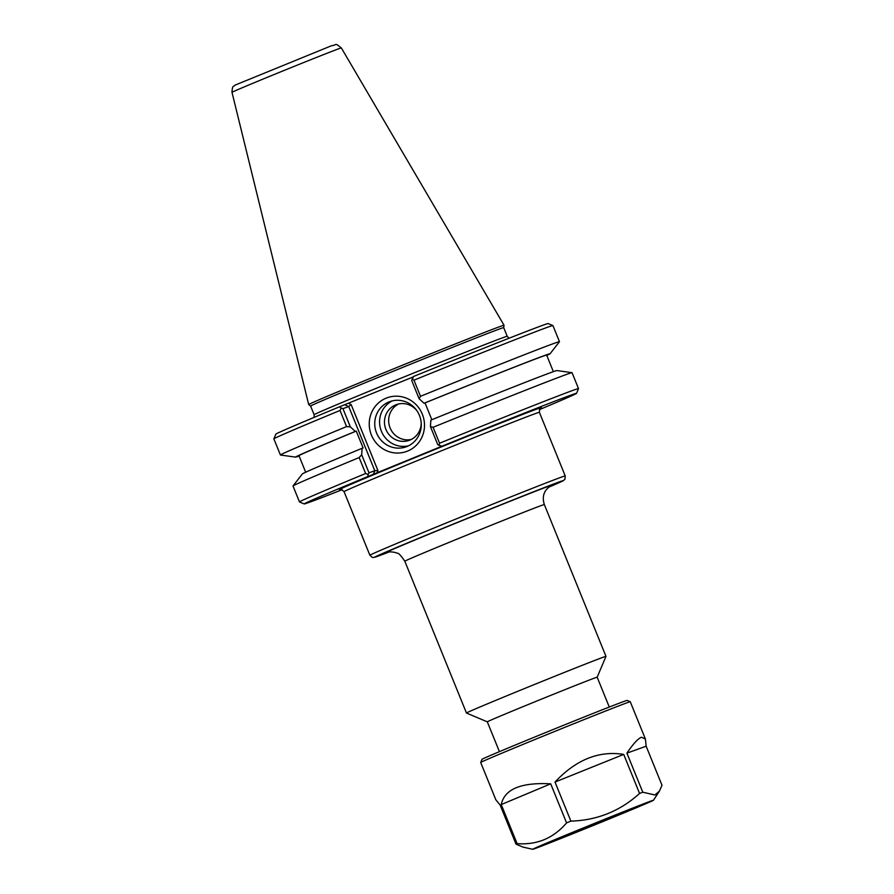 <?xml version="1.0" encoding="UTF-8"?>
<svg xmlns="http://www.w3.org/2000/svg" width="894" height="894" viewBox="0 0 894 894"><rect width="100%" height="100%" fill="white"/><g stroke="black" fill="none" stroke-linecap="round" stroke-linejoin="round"><path stroke-width="1.34" d="M609.283 707.042L597.17 677.216A59.283 0.659 157.9 0 0 597.17 677.216A59.283 0.659 157.9 0 0 595.102 677.864A59.283 0.659 157.9 0 0 534.59 701.924A59.283 0.659 157.9 0 0 487.308 721.827A59.283 0.659 157.9 0 0 487.319 721.838M342.201 489.711A146.974 1.643 -22.1 0 1 304.195 503.937A146.974 1.643 -22.1 0 1 367.847 476.558L441.971 446.195A146.974 1.643 -22.1 0 1 576.529 393.349A146.974 1.643 -22.1 0 1 539.373 409.642M544.334 504.562L605.976 656.364A75.297 0.838 157.9 0 0 605.976 656.364A75.297 0.838 157.9 0 0 603.361 657.191A75.297 0.838 157.9 0 0 526.499 687.732A75.297 0.838 157.9 0 0 466.456 713.021A75.297 0.838 157.9 0 0 466.467 713.032L404.814 561.22A75.297 0.838 -22.1 0 1 464.858 535.931A75.297 0.838 -22.1 0 1 541.719 505.378A75.297 0.838 -22.1 0 1 544.334 504.562C541.876 496.785 544.647 492.583 544.602 492.616C545.273 490.046 549.542 486.414 550.805 485.889M407.038 446.475A24.037 23.155 70.2 0 1 406.133 446.821A24.037 23.155 70.2 0 1 376.206 432.048A24.037 23.155 70.2 0 1 389.862 401.596A24.037 23.155 70.2 0 1 419.621 415.9A24.037 23.155 70.2 0 1 407.038 446.475M407.608 451.068A28.552 27.513 -109.8 0 0 413.542 402.356A28.552 27.513 -109.8 0 0 369.445 420.426A28.552 27.513 -109.8 0 0 407.608 451.068M392.332 400.87A24.037 23.155 -109.8 0 0 381.034 430.316A24.037 23.155 -109.8 0 0 408.502 445.815M413.408 376.832L339.519 406.804A146.974 1.643 157.9 0 0 275.866 434.138L273.877 438.853A150.583 1.687 -22.1 0 1 340.022 410.458L346.57 426.583L350.347 426.885L342.938 408.636L348.738 406.558L374.798 470.725L368.998 472.814L361.668 454.755L362.126 448.274L363.098 447.928L356.248 431.076L355.276 431.422L350.347 426.885M419.107 398.713L420.504 396.299L413.956 380.173A150.583 1.687 -22.1 0 1 552.894 325.55L548.19 323.561A146.974 1.643 157.9 0 0 413.643 376.441L411.698 380.475L419.107 398.713L424.035 403.261L425.008 402.903L431.836 419.722M500.081 328.78A104.207 1.162 -22.1 0 1 503.702 327.64A104.207 1.162 -22.1 0 1 503.702 327.651L504.037 325.271A105.414 1.185 157.9 0 0 504.037 325.26A105.414 1.185 157.9 0 0 500.372 326.411A105.414 1.185 157.9 0 0 392.846 369.144A105.414 1.185 157.9 0 0 308.698 404.569A105.414 1.185 157.9 0 0 308.709 404.58L310.609 406.055A104.207 1.162 -22.1 0 1 310.598 406.055A104.207 1.162 -22.1 0 1 393.706 371.066A104.207 1.162 -22.1 0 1 500.081 328.78M430.427 426.594L437.758 444.642L438.999 445.368L439.557 443.223L433.087 427.287L430.427 426.594L430.874 420.113A137.374 1.542 -22.1 0 1 556.895 370.563L572.004 372.664A150.583 1.687 157.9 0 0 433.087 427.287M441.971 446.195L438.999 445.368M376.888 473.161L377.927 470.557L374.798 470.725L373.245 474.625M377.927 470.557L351.118 404.535L348.738 406.558L344.916 404.859M361.668 454.755L359.153 457.572L365.624 473.518L368.183 474.39L368.998 472.814M368.183 474.39L367.847 476.558M339.519 406.804L341.251 408.066L340.022 410.458M342.938 408.636L341.251 408.066M552.894 325.55A150.583 1.687 -22.1 0 1 552.917 325.561L559.465 341.687A150.583 1.687 -22.1 0 1 559.454 341.731L550.078 353.767A137.374 1.542 -22.1 0 1 546.782 355.454M420.504 396.299A150.583 1.687 -22.1 0 1 559.465 341.687M413.956 380.173L412.067 379.056M365.624 473.518A150.583 1.687 157.9 0 0 299.479 501.925A150.583 1.687 157.9 0 0 299.49 501.947L293.008 485.99A150.583 1.687 157.9 0 1 293.02 485.945A150.583 1.687 157.9 0 1 359.153 457.572M576.529 393.349L578.519 388.644A150.583 1.687 157.9 0 0 578.519 388.622A150.583 1.687 157.9 0 0 439.557 443.223M299.11 456.029A137.374 1.542 -22.1 0 1 295.568 457.113L280.459 455.024A150.583 1.687 -22.1 0 1 280.425 455.001L273.866 438.865A150.583 1.687 -22.1 0 1 273.877 438.853M578.519 388.622L572.048 372.686A150.583 1.687 157.9 0 0 572.004 372.664M293.02 485.945L302.384 473.909A137.374 1.542 -22.1 0 1 362.126 448.274M398.545 403.999A18.975 18.282 -109.8 0 0 389.806 427.153A18.975 18.282 -109.8 0 0 411.296 439.446M416.66 410.38A18.975 18.282 -109.8 0 0 396.411 404.613A18.975 18.282 -109.8 0 0 395.696 404.893A18.975 18.282 -109.8 0 0 385.761 429.031A18.975 18.282 -109.8 0 0 409.251 440.329A18.975 18.282 -109.8 0 0 409.966 440.049A18.975 18.282 -109.8 0 0 421.197 422.974M425.008 402.903A133.664 1.497 -22.1 0 1 546.647 355.13L553.364 371.647M424.035 403.261A137.374 1.542 -22.1 0 1 550.078 353.767M295.568 457.113A137.374 1.542 -22.1 0 1 355.276 431.422M280.425 455.001A150.583 1.687 -22.1 0 1 346.57 426.583M305.681 472.222L298.976 455.705A133.664 1.497 -22.1 0 1 356.248 431.076M627.454 702.628A80.717 0.905 -22.1 0 1 630.248 701.745A80.717 0.905 -22.1 0 1 630.259 701.745L627.107 700.415A78.303 0.872 157.9 0 0 624.392 701.276A78.303 0.872 157.9 0 0 544.859 732.879A78.303 0.872 157.9 0 0 482.011 759.33L480.693 762.47A80.717 0.905 -22.1 0 1 480.693 762.47A80.717 0.905 -22.1 0 1 545.474 735.203A80.717 0.905 -22.1 0 1 627.454 702.628M480.693 762.481L495.835 799.795L500.148 805.069L516.006 844.137A80.717 0.905 -22.1 0 1 517.112 843.634L501.243 804.566C504.473 789.167 520.956 782.25 550.704 783.826L566.572 822.882A80.717 0.905 -22.1 0 1 570.875 821.128L555.018 782.06C576.027 759.688 598.924 750.468 623.71 754.402L639.568 793.459A80.717 0.905 -22.1 0 1 642.775 792.196L626.906 753.139C633.198 743.842 638.059 738.533 641.501 737.226L645.412 739.059L646.15 746.211L662.007 785.278L659.392 791.145L654.933 794.989L642.775 792.196M501.243 804.566L550.704 783.826M566.572 822.882C553.498 838.214 537.015 845.132 517.112 843.634M516.006 844.137L522.901 847.065L532.668 849.3A65.228 0.726 -22.1 0 1 584.195 827.587A65.228 0.726 -22.1 0 1 651.257 800.923A65.228 0.726 -22.1 0 1 653.525 800.219A65.228 0.726 -22.1 0 1 593.359 825.43A65.228 0.726 -22.1 0 1 532.668 849.3M555.018 782.06L623.71 754.402M639.568 793.459C620.09 811.093 597.192 820.312 570.875 821.128M626.906 753.139L646.15 746.211M628.057 810.422L556.761 839.5L628.057 810.422M630.471 809.439L554.246 840.528L630.471 809.439M631.98 808.824L552.682 841.153L631.98 808.824M540.512 408.133A109.023 1.218 157.9 0 0 439.904 447.492A109.023 1.218 157.9 0 0 340.323 489.42M340.167 489.443C339.888 488.493 341.184 489.219 344.056 491.633A105.414 1.185 -22.1 0 1 428.114 456.231A105.414 1.185 -22.1 0 1 535.718 413.464A105.414 1.185 -22.1 0 1 539.384 412.313L565.22 475.932A105.414 1.185 157.9 0 0 561.555 477.083A105.414 1.185 157.9 0 0 453.951 519.85A105.414 1.185 157.9 0 0 369.881 555.252L372.239 557.375L373.759 557.487L389.281 551.922A101.793 1.14 -22.1 0 1 430.427 533.439A101.793 1.14 -22.1 0 1 559.689 481.754A101.793 1.14 -22.1 0 1 548.994 487.074L563.488 480.581L565.008 479.095L565.22 475.932M550.458 486.079A90.35 1.006 157.9 0 0 549.486 485.934A90.35 1.006 157.9 0 0 447.715 526.488A90.35 1.006 157.9 0 0 387.538 552.235M351.118 404.535L348.559 403.395M509.055 338.234L507.222 336.312A104.207 1.162 157.9 0 0 503.601 337.451A104.207 1.162 157.9 0 0 397.227 379.726A104.207 1.162 157.9 0 0 314.129 414.727L314.14 417.375M341.34 47.918C333.875 42.096 337.563 45.169 331.696 45.661L234.954 85.165C233.703 87.266 232.474 84.114 231.993 92.317A59.004 0.659 -22.1 0 1 279.096 72.492A59.004 0.659 -22.1 0 1 339.284 48.567A59.004 0.659 -22.1 0 1 341.34 47.918L504.037 325.26M466.467 713.032L487.308 721.838L499.422 751.653M540.646 408.044L540.646 408.044C540.132 407.206 539.708 408.625 539.384 412.313M344.056 491.633L369.881 555.252M387.158 552.336C388.644 551.699 391.293 551.732 395.081 552.436L397.282 553.263C398.322 552.738 400.825 555.386 404.814 561.22M597.17 677.227L605.976 656.375M507.222 336.312L503.702 327.64M314.129 414.727L310.598 406.055M304.195 503.937L299.49 501.947M231.993 92.317L308.698 404.569M645.412 739.059L630.259 701.745M653.525 800.219L659.392 791.145"/></g></svg>
